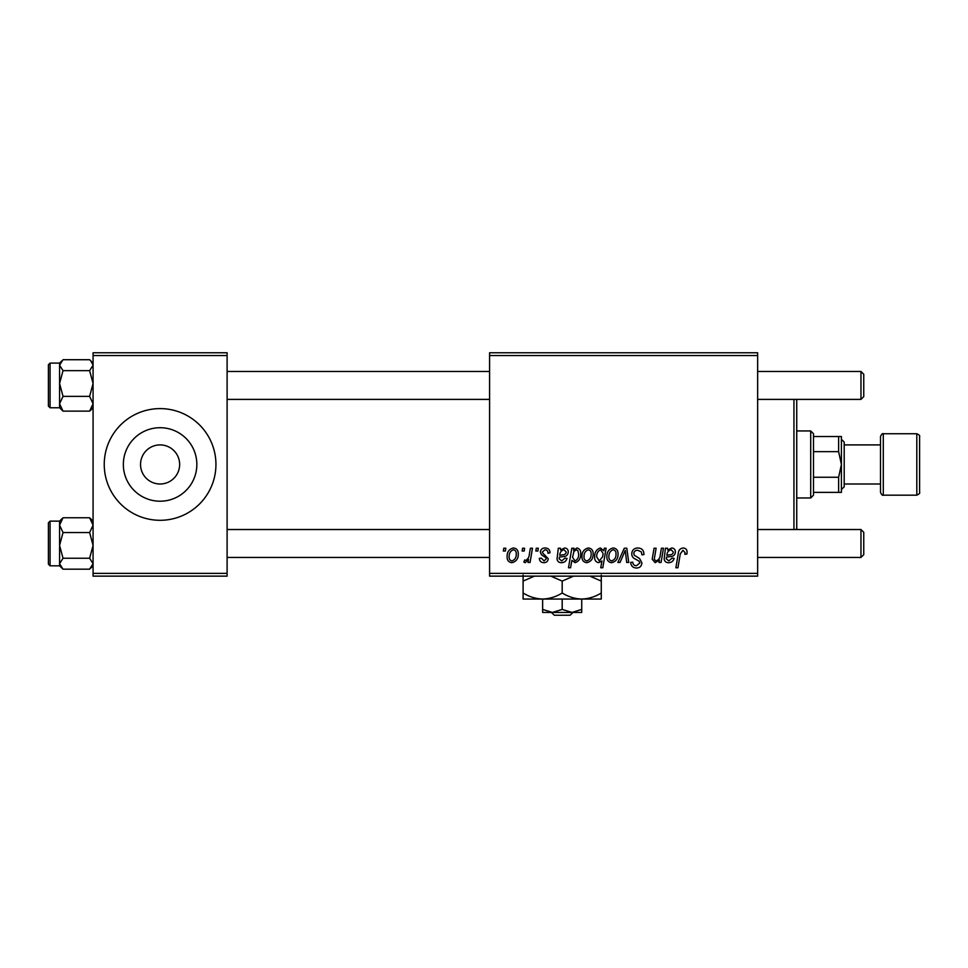 <?xml version="1.0" encoding="UTF-8"?>
<svg xmlns="http://www.w3.org/2000/svg" width="968" height="968" viewBox="0 0 968 968"><rect width="100%" height="100%" fill="white"/><g stroke="black" fill="none" stroke-linecap="round" stroke-linejoin="round"><path stroke-width="1.45" d="M140.554 463.999L140.542 464.459A19.541 19.541 0 0 0 160.095 484A19.541 19.541 0 0 0 179.637 464.459L179.637 463.999M179.637 464.918L179.637 464.459A19.541 19.541 0 0 0 160.095 444.905A19.541 19.541 0 0 0 140.542 464.459L140.554 464.918M123.347 464.459A36.748 36.748 0 0 0 160.095 501.206A36.748 36.748 0 0 0 196.843 464.459A36.748 36.748 0 0 0 160.095 427.711A36.748 36.748 0 0 0 123.347 464.459M104.242 464.459A55.841 55.841 0 0 0 160.095 520.3A55.841 55.841 0 0 0 215.937 464.459A55.841 55.841 0 0 0 160.095 408.605A55.841 55.841 0 0 0 104.242 464.459M757.641 576.141L489.59 576.141L489.59 573.359L757.641 573.359L757.641 576.141M757.641 355.559L489.59 355.559L489.59 352.763L757.641 352.763L757.641 573.359M536.296 548.227L538.329 548.227L537.893 551.01L535.824 551.01L536.296 548.227M522.587 548.227L524.62 548.227L524.196 551.01L522.115 551.01L522.587 548.227M550.005 552.788L547.973 553.297C548.057 551.167 547.089 549.981 545.057 549.751L542.382 551.929L542.806 553.164L548.227 558.645C547.997 561.222 546.569 562.577 543.968 562.686C541.124 562.626 539.575 561.186 539.333 558.379L541.366 558.125L544.064 560.92L546.194 558.959L545.988 557.81L541.378 554.664L540.35 552.087C540.737 549.364 542.334 547.997 545.153 547.973C548.251 548.094 549.86 549.691 550.005 552.788M573.867 548.227L573.504 550.199L576.964 547.973C579.711 548.735 580.957 550.671 580.715 553.756C580.909 558.282 579.033 561.259 575.101 562.686L571.906 560.339L570.563 567.768L568.506 567.768L571.81 548.227L573.867 548.227M637.876 547.973C641.965 548.191 643.986 550.393 643.926 554.579L641.893 554.821L641.373 551.941L637.73 550.26C635.431 550.247 634.113 551.337 633.774 553.527L634.294 555.233L639.594 558.56L641.893 562.832C641.639 566.183 639.812 567.913 636.424 568.022C632.89 567.805 630.979 565.917 630.712 562.36L632.745 562.178C632.951 564.441 634.197 565.627 636.484 565.736L639.86 562.952L639.098 561.21L635.601 559.177C633.084 558.185 631.801 556.358 631.741 553.708C632.104 550.054 634.149 548.13 637.876 547.973M613.192 547.973C616.41 548.396 618.02 550.284 618.032 553.635C618.225 558.596 616.084 561.609 611.607 562.686C608.352 562.178 606.767 560.194 606.863 556.745C606.742 551.99 608.848 549.062 613.192 547.973M661.41 548.227L663.467 548.227L661.071 562.444L659.002 562.444L659.414 560.061L655.179 562.686L652.202 559.238L654.053 548.227L656.11 548.227L654.259 559.189L655.832 560.92C658.663 560.073 660.152 558.04 660.297 554.821L661.41 548.227M687.074 552.28L686.893 554.059L684.86 554.313L685.041 552.619L682.948 550.26L680.274 553.926L677.939 567.768L675.882 567.768L678.29 553.442C678.532 550.26 680.129 548.445 683.081 547.973C685.731 548.142 687.062 549.582 687.074 552.28M489.59 355.559L489.59 573.359M667.533 548.227L667.739 549.993L671.78 547.973C674.151 548.251 675.361 549.618 675.398 552.062C675.023 555.148 673.22 556.66 669.977 556.6L666.541 557.108L666.25 558.802L668.827 560.92L672.095 558.125L674.127 558.379C673.329 561.15 671.502 562.589 668.646 562.686C666.032 562.698 664.544 561.464 664.169 558.972L665.44 548.227L667.533 548.227M604.298 548.227L606.101 548.227L602.798 567.768L600.741 567.768L601.927 560.944L598.575 562.686C595.756 561.997 594.449 560.073 594.679 556.951C594.497 552.377 596.421 549.376 600.426 547.973L603.838 550.804L604.298 548.227M624.3 548.227L626.792 548.227L628.74 562.444L626.695 562.444L625.267 550.417L620.04 562.444L617.85 562.444L624.3 548.227M588.314 547.973C591.533 548.396 593.142 550.284 593.154 553.635C593.348 558.596 591.206 561.609 586.729 562.686C583.474 562.178 581.889 560.194 581.986 556.745C581.865 551.99 583.97 549.062 588.314 547.973M560.411 548.227L560.617 549.993L564.659 547.973C567.03 548.251 568.24 549.618 568.276 552.062C567.901 555.148 566.099 556.66 562.856 556.6L559.407 557.108L559.129 558.802L561.706 560.92L564.973 558.125L567.006 558.379C566.207 561.15 564.38 562.589 561.525 562.686C558.911 562.698 557.423 561.464 557.048 558.972L558.318 548.227L560.411 548.227M513.439 547.973C516.646 548.396 518.267 550.284 518.267 553.635C518.461 558.596 516.319 561.609 511.842 562.686C508.587 562.178 507.014 560.194 507.099 556.745C506.978 551.99 509.083 549.062 513.439 547.973M530.416 548.227L532.473 548.227L530.077 562.444L528.02 562.444L528.528 559.504L525.237 562.686L523.857 562.178L524.668 559.952L525.684 560.411C528.044 559.081 529.278 556.915 529.387 553.902L530.416 548.227M503.796 548.227L505.828 548.227L505.405 551.01L503.324 551.01L503.796 548.227M227.105 576.141L93.073 576.141L93.073 573.359L227.105 573.359L227.105 576.141M227.105 355.559L93.073 355.559L93.073 352.763L227.105 352.763L227.105 573.359M93.073 355.559L93.073 573.359M671.139 549.751C668.44 550.453 667.025 552.317 666.879 555.329L669.42 554.821C671.635 554.954 672.954 554.035 673.365 552.075L671.139 549.751M602.665 556.733L603.125 553.502L600.596 549.751C597.825 551.094 596.53 553.49 596.712 556.915L599.24 560.92L602.665 556.733M611.691 560.92C614.753 559.794 616.192 557.435 615.999 553.853C616.156 551.603 615.212 550.235 613.18 549.751C610.203 550.925 608.775 553.26 608.896 556.757C608.727 559.008 609.659 560.399 611.691 560.92M586.814 560.92C589.875 559.794 591.315 557.435 591.121 553.853C591.279 551.603 590.335 550.235 588.302 549.751C585.325 550.925 583.898 553.26 584.019 556.757C583.849 559.008 584.781 560.399 586.814 560.92M574.98 560.92C577.569 559.649 578.803 557.399 578.67 554.18L577.896 550.635L576.299 549.751L573.939 551.494L572.536 557.241L574.98 560.92M564.017 549.751C561.319 550.453 559.891 552.317 559.758 555.329L562.287 554.821C564.501 554.954 565.82 554.035 566.244 552.075L564.017 549.751M511.927 560.92C515 559.794 516.428 557.435 516.234 553.853C516.392 551.603 515.448 550.235 513.415 549.751C510.439 550.925 509.011 553.26 509.132 556.757C508.974 559.008 509.906 560.399 511.927 560.92M795.902 399.397L796.737 400.232L796.737 528.673L795.902 529.52M793.941 529.52L793.941 399.397M89.625 370.659L93.073 383.51L89.625 396.36L93.073 403.753L89.625 411.134L90.75 410.105L89.625 411.134L63.029 411.134L59.568 403.753L63.029 396.36L59.568 383.51L63.029 370.659L59.568 365.19L63.029 359.721L89.625 359.721L90.75 360.761L93.073 365.19L89.625 370.659L63.029 370.659M59.568 407.685L59.568 363.097L50.07 363.097L50.07 407.77L48.4 406.1L48.4 364.839M89.625 396.36L63.029 396.36M61.795 360.858L59.568 363.085L59.568 407.77L63.029 411.134L60.524 408.472M89.625 532.545L93.073 545.395L89.625 558.246L93.073 563.715L89.625 569.184L63.029 569.184L59.568 563.715L59.568 565.82L50.07 565.82L50.07 521.135L59.568 521.135L59.568 525.152L63.029 517.771L61.891 518.812L63.029 517.771L89.625 517.771L93.073 525.152L89.625 532.545L63.029 532.545L59.568 525.152L59.568 545.395L63.029 532.545M48.4 564.066L48.4 522.817L48.4 526.725L48.4 522.817L50.07 521.135M93.073 521.135L89.625 517.771L92.117 520.433M63.029 558.246L59.568 545.395L59.568 563.715L63.029 558.246L89.625 558.246M63.029 569.184L59.568 565.82L59.568 521.22M93.073 363.085L89.625 359.721M863.759 374.265L863.759 396.602L860.963 399.397L860.963 371.47L863.759 374.265M863.759 532.303L860.963 529.52L863.759 532.303L863.759 554.64L860.963 557.435L860.963 529.52L757.641 529.52M810.7 497.963L810.7 430.941L813.495 433.737L813.495 495.168L810.7 497.963L796.737 497.963M810.7 430.941L796.737 430.941M841.41 492.373L838.627 492.373L838.627 477.248L841.41 464.459L838.627 451.657L838.627 436.532L841.41 436.532L841.41 492.373M813.495 492.373L838.627 492.373M813.495 436.532L838.627 436.532M813.495 477.248L838.627 477.248M813.495 451.657L838.627 451.657M919.6 436.532L919.6 492.373C920.132 493.123 919.201 494.055 916.805 495.168L916.805 433.737C919.201 434.862 920.132 435.794 919.6 436.532M880.505 464.459L880.505 436.532L880.505 492.373L880.505 484L844.205 484M841.41 439.327L844.205 442.11L844.205 486.795L841.41 489.59M551.373 612.441L554.289 615.237L551.373 612.441M570.079 615.237L572.995 612.441L570.079 615.237L554.289 615.237M562.19 609.416L552.413 612.441L581.732 612.441L581.732 609.416L571.955 612.441L562.19 609.416L562.19 599.047M581.732 609.416L581.732 599.047L523.095 599.047L523.095 581.078L534.493 576.141M542.637 609.416L542.637 612.441L552.413 612.441L542.637 609.416L542.637 599.047C535.776 598.817 529.254 596.796 523.095 592.997M581.732 599.047C588.677 598.793 595.187 596.772 601.273 592.997L601.273 599.047L581.732 599.047C574.871 598.817 568.349 596.796 562.19 592.997L562.19 581.078L573.576 576.141M601.273 592.997L601.273 575.028M589.875 576.141L601.273 581.078M562.19 592.997C556.104 596.772 549.582 598.793 542.637 599.047M550.792 576.141L562.19 581.078M523.095 575.028L523.095 581.078M880.505 436.532C881.606 434.148 882.538 433.216 883.3 433.737L883.3 495.168L916.805 495.168M93.073 407.77L90.75 410.105M50.07 407.77L59.568 407.77M50.07 363.097L48.4 364.767M59.568 521.135L61.891 518.812M50.07 565.82L48.4 564.138M93.073 565.82L90.847 568.047M227.105 371.47L489.59 371.47M757.641 371.47L860.963 371.47M227.105 399.397L489.59 399.397M757.641 399.397L860.963 399.397L863.759 396.602M860.963 557.435L757.641 557.435M489.59 557.435L227.105 557.435M489.59 529.52L227.105 529.52M844.205 444.905L880.505 444.905M883.3 433.737L916.805 433.737M883.3 495.168C882.538 495.689 881.606 494.757 880.505 492.373"/></g></svg>
